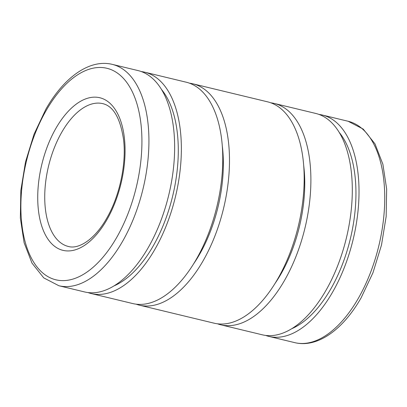<?xml version="1.0" encoding="UTF-8"?>
<svg xmlns="http://www.w3.org/2000/svg" width="407" height="407" viewBox="0 0 407 407"><rect width="100%" height="100%" fill="white"/><g stroke="black" fill="none" stroke-linecap="round" stroke-linejoin="round"><path stroke-width="0.61" d="M318.986 114.433A113.863 59.061 103.6 0 1 322.39 115.054A113.863 59.061 103.6 0 1 347.079 136.004A113.863 59.061 103.6 0 1 344.48 267.145A113.863 59.061 103.6 0 1 268.986 336.426A113.863 59.061 103.6 0 1 265.674 335.424M339.184 132.361A108.354 56.207 103.6 0 1 344.592 140.349A108.354 56.207 103.6 0 1 348.407 246.271A108.354 56.207 103.6 0 1 291.829 328.673M270.853 102.823A113.863 59.061 103.6 0 1 274.257 103.444A113.863 59.061 103.6 0 1 298.952 124.394A113.863 59.061 103.6 0 1 296.352 255.535A113.863 59.061 103.6 0 1 220.859 324.817A113.863 59.061 103.6 0 1 217.547 323.814M274.257 103.444L315.674 113.431A113.863 59.061 103.6 0 1 340.364 134.386A113.863 59.061 103.6 0 1 337.764 265.522A113.863 59.061 103.6 0 1 262.271 334.803L220.859 324.817M303.653 165.176A102.844 53.348 103.6 0 1 275.163 283.272M189.453 83.186A113.863 59.061 103.6 0 1 192.857 83.806A113.863 59.061 103.6 0 1 217.547 104.757A113.863 59.061 103.6 0 1 214.947 235.897A113.863 59.061 103.6 0 1 139.459 305.179A113.863 59.061 103.6 0 1 136.147 304.177M192.857 83.806L267.541 101.821A113.863 59.061 103.6 0 1 292.236 122.777A113.863 59.061 103.6 0 1 289.636 253.912A113.863 59.061 103.6 0 1 214.143 323.194L139.459 305.179M222.247 145.538A102.844 53.348 103.6 0 1 193.763 263.634M141.326 71.576A113.863 59.061 103.6 0 1 144.729 72.197A113.863 59.061 103.6 0 1 169.419 93.147A113.863 59.061 103.6 0 1 166.819 224.288A113.863 59.061 103.6 0 1 91.326 293.569A113.863 59.061 103.6 0 1 88.014 292.567M144.729 72.197L186.141 82.183A113.863 59.061 103.6 0 1 210.831 103.139A113.863 59.061 103.6 0 1 208.231 234.279A113.863 59.061 103.6 0 1 132.743 303.556L91.326 293.569M161.523 89.504A108.354 56.207 103.6 0 1 166.931 97.492A108.354 56.207 103.6 0 1 170.747 203.419A108.354 56.207 103.6 0 1 114.169 285.821M112.296 64.372L138.014 70.574A113.863 59.061 103.6 0 1 162.703 91.529A113.863 59.061 103.6 0 1 160.104 222.67A113.863 59.061 103.6 0 1 84.61 291.946L58.893 285.745A113.863 59.061 103.6 0 0 122.588 241.326A113.863 59.061 103.6 0 0 136.986 85.322A113.863 59.061 103.6 0 0 112.296 64.372C89.474 58.771 63.848 77.483 45.859 109.224L34.025 134.269L25.499 161.981L20.833 190.527L20.35 218.04L24.115 242.75L31.99 263.12L43.747 277.884L58.893 285.745M294.704 342.628C317.526 348.229 343.152 329.517 361.141 297.776L372.975 272.731L381.501 245.019L386.167 216.473L386.65 188.96L382.885 164.255L375.01 143.88L363.253 129.116L348.107 121.255A113.863 59.061 103.6 0 1 372.797 142.211A113.863 59.061 103.6 0 1 358.399 298.209A113.863 59.061 103.6 0 1 294.704 342.628L268.986 336.426M46.047 110.719A108.811 56.441 103.6 0 1 130.51 88.294A108.811 56.441 103.6 0 1 116.748 237.373A108.811 56.441 103.6 0 1 32.285 259.798A108.811 56.441 103.6 0 1 46.047 110.719M61.727 132.306A73.458 38.105 103.6 0 1 102.818 103.648C113.385 106.171 120.294 118.142 123.55 139.55C126.521 163.818 119.638 196.103 106.72 218.238C94.862 239.387 78.658 249.572 68.366 246.469A73.458 38.105 103.6 0 1 52.437 232.952A73.458 38.105 103.6 0 1 61.727 132.306M116.829 112.174A78.51 40.725 103.6 0 1 106.904 219.739A78.51 40.725 103.6 0 1 45.96 235.918A78.51 40.725 103.6 0 1 55.891 128.353A78.51 40.725 103.6 0 1 116.829 112.174M348.107 121.255L322.39 115.054"/></g></svg>
